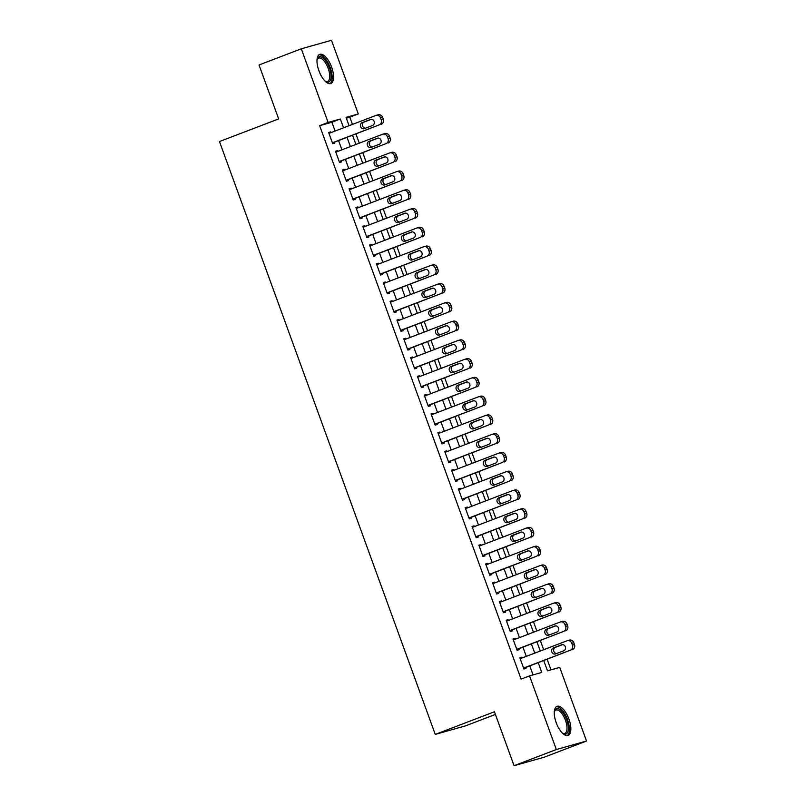 <?xml version="1.0" encoding="UTF-8"?>
<svg xmlns="http://www.w3.org/2000/svg" width="806" height="806" viewBox="0 0 806 806"><rect width="100%" height="100%" fill="white"/><g stroke="black" fill="none" stroke-linecap="round" stroke-linejoin="round"><path stroke-width="1.21" d="M556.19 722.68A15.586 6.589 -110.9 0 1 556.986 706.338A15.586 6.589 -110.9 0 1 568.915 719.093A15.586 6.589 -110.9 0 1 568.119 735.445A15.586 6.589 -110.9 0 1 556.19 722.68M318.904 70.737A15.586 6.589 -110.9 0 1 319.7 54.385A15.586 6.589 -110.9 0 1 331.629 67.15A15.586 6.589 -110.9 0 1 330.833 83.502A15.586 6.589 -110.9 0 1 318.904 70.737M495.408 714.428L465.435 725.894L435.26 734.397L219.474 141.544L278.664 118.915L259.028 64.974L301.303 48.803L331.478 40.3L358.287 113.938L346.046 117.384L349.079 125.706M352.464 124.406L349.824 117.172L358.287 113.938M550.982 669.846L547.143 659.278M543.657 649.717L540.312 640.518M536.826 630.957L533.481 621.758M530.005 612.197L526.65 602.999M523.175 593.438L519.83 584.239M516.344 574.678L512.999 565.469M509.513 555.908L506.168 546.71M502.692 537.149L499.337 527.95M495.861 518.389L492.506 509.19M489.03 499.629L485.686 490.431M482.2 480.87L478.855 471.671M475.379 462.11L472.024 452.912M468.548 443.35L465.193 434.142M461.717 424.591L458.372 415.382M454.886 405.821L451.541 396.623M448.065 387.061L444.711 377.863M441.235 368.302L437.88 359.103M434.404 349.542L431.059 340.344M427.573 330.782L424.228 321.584M420.742 312.023L417.397 302.814M413.921 293.263L410.566 284.055M407.09 274.493L403.746 265.295M400.26 255.734L396.915 246.535M393.429 236.974L390.084 227.776M386.608 218.214L383.253 209.016M379.777 199.455L376.422 190.256M372.946 180.695L369.601 171.487M366.115 161.935L362.771 152.727M359.295 143.166L355.94 133.967M543.748 660.577L547.486 670.834L559.727 667.388L586.526 741.026L556.342 749.53L529.542 675.891L541.773 672.446L538.227 662.683M556.342 749.53L514.067 765.7L544.252 757.197L586.526 741.026M522.147 657.948L521.875 657.192L519.83 657.767L523.93 669.02L525.965 668.446L525.623 667.509M515.316 639.188L515.044 638.423L512.999 638.997L517.099 650.261L519.135 649.686L518.802 648.749M508.485 620.429L508.213 619.663L506.178 620.237L510.269 631.501L512.314 630.927L511.971 629.98M501.664 601.659L501.382 600.903L499.347 601.478L503.448 612.731L505.483 612.157L505.14 611.22M494.834 582.899L494.562 582.144L492.516 582.718L496.617 593.972L498.652 593.397L498.31 592.46M488.003 564.14L487.731 563.384L485.686 563.958L489.786 575.212L491.821 574.638L491.489 573.701M481.172 545.38L480.9 544.624L478.865 545.199L482.955 556.452L485 555.878L484.658 554.941M474.351 526.62L474.069 525.865L472.034 526.439L476.134 537.693L478.17 537.118L477.827 536.181M467.52 507.861L467.238 507.095L465.203 507.669L469.304 518.933L471.339 518.359L470.996 517.422M460.689 489.101L460.417 488.335L458.372 488.91L462.473 500.173L464.508 499.599L464.175 498.652M453.859 470.331L453.587 469.576L451.551 470.15L455.642 481.414L457.687 480.829L457.345 479.892M447.038 451.572L446.756 450.816L444.721 451.39L448.811 462.644L450.856 462.07L450.514 461.133M440.207 432.812L439.925 432.056L437.89 432.631L441.99 443.884L444.025 443.31L443.683 442.373M433.376 414.052L433.104 413.297L431.059 413.871L435.159 425.125L437.195 424.55L436.852 423.613M426.545 395.293L426.273 394.537L424.238 395.111L428.329 406.365L430.374 405.791L430.031 404.854M419.725 376.533L419.442 375.767L417.407 376.352L421.498 387.605L423.543 387.031L423.2 386.094M412.894 357.773L412.612 357.008L410.576 357.582L414.677 368.846L416.712 368.271L416.37 367.335M406.063 339.004L405.791 338.248L403.746 338.822L407.846 350.086L409.881 349.502L409.539 348.565M399.232 320.244L398.96 319.488L396.915 320.063L401.015 331.316L403.06 330.742L402.718 329.805M392.401 301.484L392.129 300.729L390.094 301.303L394.184 312.557L396.23 311.982L395.887 311.045M385.58 282.725L385.298 281.969L383.263 282.543L387.364 293.797L389.399 293.223L389.056 292.286M378.749 263.965L378.477 263.209L376.432 263.784L380.533 275.037L382.568 274.463L382.225 273.526M371.919 245.205L371.647 244.44L369.601 245.024L373.702 256.278L375.737 255.704L375.405 254.767M365.088 226.446L364.816 225.68L362.781 226.254L366.871 237.518L368.916 236.944L368.574 236.007M358.267 207.676L357.985 206.92L355.95 207.495L360.05 218.758L362.085 218.184L361.743 217.237M351.436 188.916L351.164 188.161L349.119 188.735L353.219 199.989L355.255 199.414L354.912 198.478M344.605 170.157L344.333 169.401L342.288 169.975L346.389 181.229L348.424 180.655L348.091 179.718M337.774 151.397L337.502 150.641L335.467 151.216L339.558 162.469L341.603 161.895L341.26 160.958M349.824 117.172L346.328 118.16M335.095 131.056L331.881 122.23L319.65 125.676L521.089 679.126L529.542 675.891M533.038 674.904L529.774 665.917M526.288 656.356L522.943 647.158M519.467 637.596L516.112 628.398M512.636 618.837L509.281 609.638M505.805 600.077L502.46 590.879M498.974 581.317L495.63 572.119M492.154 562.558L488.799 553.359M485.323 543.798L481.968 534.59M478.492 525.028L475.147 515.83M471.661 506.269L468.316 497.07M464.83 487.509L461.485 478.311M458.01 468.749L454.655 459.551M451.179 449.99L447.834 440.791M444.348 431.23L441.003 422.032M437.517 412.471L434.172 403.262M430.696 393.711L427.341 384.502M423.865 374.941L420.52 365.743M417.034 356.181L413.69 346.983M410.204 337.422L406.859 328.223M403.383 318.662L400.028 309.464M396.552 299.903L393.197 290.704M389.721 281.143L386.376 271.934M382.89 262.383L379.545 253.175M376.07 243.614L372.715 234.415M369.239 224.854L365.884 215.655M362.408 206.094L359.063 196.896M355.577 187.335L352.232 178.136M348.756 168.575L345.401 159.376M341.925 149.815L338.57 140.617M330.954 132.637L330.672 131.882L328.636 132.456L332.727 143.71L334.772 143.136L334.43 142.199M514.067 765.7L494.441 711.758L435.26 734.397M319.65 125.676L328.102 122.441L301.303 48.803M343.547 127.822L340.334 118.996L328.102 122.441M534.751 653.132L531.396 643.923M527.92 634.362L524.565 625.164M521.089 615.603L517.744 606.404M514.258 596.843L510.913 587.645M507.427 578.083L504.082 568.885M500.607 559.324L497.252 550.125M493.776 540.564L490.431 531.356M486.945 521.804L483.6 512.596M480.114 503.035L476.769 493.836M473.293 484.275L469.938 475.077M466.462 465.515L463.118 456.317M459.632 446.756L456.287 437.557M452.801 427.996L449.456 418.798M445.98 409.236L442.625 400.038M439.149 390.477L435.794 381.268M432.318 371.707L428.973 362.509M425.487 352.947L422.143 343.749M418.667 334.188L415.312 324.989M411.836 315.428L408.481 306.23M405.005 296.668L401.66 287.47M398.174 277.909L394.829 268.71M391.353 259.149L387.998 249.941M384.522 240.379L381.167 231.181M377.692 221.62L374.347 212.421M370.861 202.86L367.516 193.662M364.03 184.1L360.685 174.902M357.209 165.341L353.854 156.142M350.378 146.581L347.033 137.383M352.554 135.267L355.899 144.465M359.385 154.027L362.73 163.225M366.216 172.786L369.561 181.985M373.037 191.546L376.392 200.744M379.868 210.306L383.213 219.514M386.699 229.065L390.044 238.274M393.53 247.835L396.874 257.033M400.35 266.595L403.705 275.793M407.181 285.354L410.536 294.553M414.012 304.114L417.357 313.312M420.843 322.874L424.188 332.072M427.664 341.633L431.019 350.842M434.494 360.393L437.849 369.601M441.325 379.163L444.67 388.361M448.156 397.922L451.501 407.121M454.977 416.682L458.332 425.88M461.808 435.442L465.163 444.64M468.639 454.201L471.984 463.4M475.469 472.961L478.814 482.159M482.3 491.72L485.645 500.929M489.121 510.49L492.476 519.689M495.952 529.25L499.297 538.448M502.783 548.009L506.128 557.208M509.614 566.769L512.959 575.968M516.434 585.529L519.789 594.727M523.265 604.288L526.62 613.487M530.096 623.048L533.441 632.257M536.927 641.818L540.272 651.016M331.881 122.23L340.334 118.996M328.697 132.637L330.672 131.882M335.528 151.397L337.502 150.641M342.359 170.157L344.333 169.401M349.189 188.916L351.164 188.161M356.01 207.676L357.985 206.92M362.841 226.436L364.816 225.68M369.672 245.195L371.647 244.44M376.503 263.965L378.477 263.209M383.324 282.725L385.298 281.969M390.154 301.484L392.129 300.729M396.985 320.244L398.96 319.488M403.816 339.004L405.791 338.248M410.647 357.763L412.612 357.008M417.468 376.523L419.442 375.767M424.299 395.293L426.273 394.537M431.129 414.052L433.104 413.297M437.96 432.812L439.925 432.056M444.781 451.572L446.756 450.816M451.612 470.331L453.587 469.576M458.443 489.091L460.417 488.335M465.274 507.851L467.238 507.095M472.094 526.62L474.069 525.865M478.925 545.38L480.9 544.624M485.756 564.14L487.731 563.384M492.587 582.899L494.562 582.144M499.408 601.659L501.382 600.903M506.239 620.418L508.213 619.663M513.069 639.178L515.044 638.423M519.9 657.938L521.875 657.192M328.979 133.393L375.818 115.48A4 3.617 -105.7 0 1 380.563 117.938L381.248 119.812A4 3.617 -105.7 0 1 379.233 124.859L332.394 142.773M332.455 142.954L379.233 124.859M370.347 119.49A3.194 2.892 74.3 0 1 374.185 121.585A3.194 2.892 74.3 0 1 372.523 125.494L364.413 128.597A3.194 2.892 74.3 0 1 360.574 126.512A3.194 2.892 74.3 0 1 362.226 122.603L370.8 119.369M365.461 128.204A3.194 2.892 74.3 0 1 364.262 122.018L371.334 119.318M377.853 114.905A4 3.617 74.3 0 1 382.598 117.364L383.283 119.238A4 3.617 74.3 0 1 381.268 124.285M317 59.886A13.48 5.702 -110.9 0 1 317.171 59.271A13.48 5.702 -110.9 0 1 322.672 57.72A13.48 5.702 -110.9 0 1 329.422 67.906A13.48 5.702 -110.9 0 1 325.695 81.547A13.48 5.702 -110.9 0 1 325.15 81.204A12.483 5.279 69.1 0 0 327.528 81.446A12.483 5.279 69.1 0 0 328.163 68.349A12.483 5.279 69.1 0 0 318.612 58.123A12.483 5.279 69.1 0 0 317.01 59.846M329.926 83.683A15.485 6.549 69.1 0 0 330.238 67.674A15.485 6.549 69.1 0 0 318.904 54.858M554.286 711.839A13.48 5.702 -110.9 0 1 554.457 711.214A13.48 5.702 -110.9 0 1 563.666 713.733A13.48 5.702 -110.9 0 1 567.948 731.596A13.48 5.702 -110.9 0 1 562.981 733.5A13.48 5.702 -110.9 0 1 562.447 733.148M562.477 733.178A12.483 5.279 69.1 0 0 564.815 733.389A12.483 5.279 69.1 0 0 566.608 731.163A12.483 5.279 69.1 0 0 564.069 717.098A12.483 5.279 69.1 0 0 555.898 710.066A12.483 5.279 69.1 0 0 554.296 711.789M567.212 735.626A15.485 6.549 69.1 0 0 568.945 733.107A15.485 6.549 69.1 0 0 566.084 716.212A15.485 6.549 69.1 0 0 556.19 706.802M335.8 152.153L382.649 134.239A4 3.617 -105.7 0 1 387.394 136.698L388.079 138.572A4 3.617 -105.7 0 1 386.054 143.619L339.215 161.532M339.286 161.714L386.054 143.619M377.168 138.259A3.194 2.892 74.3 0 1 381.016 140.345A3.194 2.892 74.3 0 1 379.354 144.254L371.244 147.367A3.194 2.892 74.3 0 1 367.395 145.271A3.194 2.892 74.3 0 1 369.057 141.362L377.631 138.128M372.291 146.964A3.194 2.892 74.3 0 1 371.092 140.788L378.155 138.078M384.684 133.665A4 3.617 74.3 0 1 389.429 136.123L390.114 137.997A4 3.617 74.3 0 1 388.099 143.045M342.631 170.912L389.469 152.999A4 3.617 -105.7 0 1 394.225 155.457L394.9 157.331A4 3.617 -105.7 0 1 392.885 162.379L346.046 180.292M346.117 180.473L392.885 162.379M383.999 157.019A3.194 2.892 74.3 0 1 387.837 159.104A3.194 2.892 74.3 0 1 386.185 163.024L378.064 166.127A3.194 2.892 74.3 0 1 374.226 164.031A3.194 2.892 74.3 0 1 375.878 160.122L384.452 156.888M379.122 165.724A3.194 2.892 74.3 0 1 377.923 159.548L384.986 156.848M391.515 152.425A4 3.617 74.3 0 1 396.26 154.883L396.945 156.757A4 3.617 74.3 0 1 394.93 161.804M349.461 189.672L396.3 171.759A4 3.617 -105.7 0 1 401.045 174.217L401.731 176.091A4 3.617 -105.7 0 1 399.716 181.138L352.877 199.052M352.937 199.233L399.716 181.138M390.829 175.779A3.194 2.892 74.3 0 1 394.668 177.864A3.194 2.892 74.3 0 1 393.016 181.783L384.895 184.886A3.194 2.892 74.3 0 1 381.057 182.791A3.194 2.892 74.3 0 1 382.709 178.882L391.283 175.648M385.943 184.483A3.194 2.892 74.3 0 1 384.754 178.307L391.817 175.607M398.335 171.184A4 3.617 74.3 0 1 403.091 173.643L403.766 175.517A4 3.617 74.3 0 1 401.751 180.564M356.292 208.432L403.131 190.518A4 3.617 -105.7 0 1 407.876 192.977L408.561 194.861A4 3.617 -105.7 0 1 406.546 199.898L359.708 217.811M359.768 217.993L406.546 199.898M397.66 194.538A3.194 2.892 74.3 0 1 401.499 196.634A3.194 2.892 74.3 0 1 399.847 200.543L391.726 203.646A3.194 2.892 74.3 0 1 387.888 201.55A3.194 2.892 74.3 0 1 389.54 197.641L398.114 194.407M392.774 203.243A3.194 2.892 74.3 0 1 391.575 197.067L398.648 194.367M405.166 189.944A4 3.617 74.3 0 1 409.911 192.402L410.597 194.286A4 3.617 74.3 0 1 408.582 199.324M363.123 227.201L409.962 209.278A4 3.617 -105.7 0 1 414.707 211.736L415.392 213.62A4 3.617 -105.7 0 1 413.367 218.668L366.529 236.581M366.599 236.752L413.367 218.668M404.481 213.298A3.194 2.892 74.3 0 1 408.33 215.393A3.194 2.892 74.3 0 1 406.667 219.303L398.557 222.406A3.194 2.892 74.3 0 1 394.708 220.32A3.194 2.892 74.3 0 1 396.371 216.401L404.944 213.167M399.605 222.003A3.194 2.892 74.3 0 1 398.406 215.827L405.468 213.127M411.997 208.704A4 3.617 74.3 0 1 416.742 211.162L417.427 213.046A4 3.617 74.3 0 1 415.412 218.083M369.944 245.961L416.783 228.048A4 3.617 -105.7 0 1 421.538 230.506L422.213 232.38A4 3.617 -105.7 0 1 420.198 237.427L373.359 255.341M373.43 255.522L420.198 237.427M411.312 232.057A3.194 2.892 74.3 0 1 415.15 234.153A3.194 2.892 74.3 0 1 413.498 238.062L405.378 241.165A3.194 2.892 74.3 0 1 401.539 239.08A3.194 2.892 74.3 0 1 403.202 235.161L411.765 231.927M406.436 240.762A3.194 2.892 74.3 0 1 405.237 234.586L412.299 231.886M418.828 227.473A4 3.617 74.3 0 1 423.573 229.932L424.258 231.806A4 3.617 74.3 0 1 422.243 236.853M376.775 264.721L423.613 246.807A4 3.617 -105.7 0 1 428.359 249.266L429.044 251.14A4 3.617 -105.7 0 1 427.029 256.187L380.19 274.1M380.251 274.282L427.029 256.187M418.143 250.817A3.194 2.892 74.3 0 1 421.981 252.913A3.194 2.892 74.3 0 1 420.329 256.822L412.209 259.925A3.194 2.892 74.3 0 1 408.37 257.839A3.194 2.892 74.3 0 1 410.022 253.93L418.596 250.696M413.256 259.532A3.194 2.892 74.3 0 1 412.068 253.346L419.13 250.646M425.659 246.233A4 3.617 74.3 0 1 430.404 248.691L431.089 250.565A4 3.617 74.3 0 1 429.064 255.613M383.606 283.48L430.444 265.567A4 3.617 -105.7 0 1 435.19 268.025L435.875 269.899A4 3.617 -105.7 0 1 433.86 274.947L387.021 292.86M387.082 293.041L433.86 274.947M424.974 269.587A3.194 2.892 74.3 0 1 428.812 271.672A3.194 2.892 74.3 0 1 427.16 275.581L419.039 278.695A3.194 2.892 74.3 0 1 415.201 276.599A3.194 2.892 74.3 0 1 416.853 272.69L425.427 269.456M420.087 278.292A3.194 2.892 74.3 0 1 418.888 272.116L425.961 269.406M432.479 264.993A4 3.617 74.3 0 1 437.235 267.451L437.91 269.325A4 3.617 74.3 0 1 435.895 274.372M390.436 302.24L437.275 284.327A4 3.617 -105.7 0 1 442.02 286.785L442.706 288.659A4 3.617 -105.7 0 1 440.691 293.706L393.842 311.62M393.912 311.801L440.691 293.706M431.794 288.346A3.194 2.892 74.3 0 1 435.643 290.432A3.194 2.892 74.3 0 1 433.981 294.351L425.87 297.454A3.194 2.892 74.3 0 1 422.032 295.359A3.194 2.892 74.3 0 1 423.684 291.45L432.258 288.216M426.918 297.051A3.194 2.892 74.3 0 1 425.719 290.875L432.792 288.175M439.31 283.752A4 3.617 74.3 0 1 444.056 286.211L444.741 288.085A4 3.617 74.3 0 1 442.726 293.132M397.257 321L444.096 303.086A4 3.617 -105.7 0 1 448.851 305.545L449.526 307.418A4 3.617 -105.7 0 1 447.511 312.466L400.673 330.379M400.743 330.561L447.511 312.466M438.625 307.106A3.194 2.892 74.3 0 1 442.464 309.192A3.194 2.892 74.3 0 1 440.811 313.111L432.691 316.214A3.194 2.892 74.3 0 1 428.852 314.118A3.194 2.892 74.3 0 1 430.515 310.209L439.089 306.975M433.749 315.811A3.194 2.892 74.3 0 1 432.55 309.635L439.613 306.935M446.141 302.512A4 3.617 74.3 0 1 450.886 304.97L451.572 306.844A4 3.617 74.3 0 1 449.557 311.892M404.088 339.759L450.927 321.846A4 3.617 -105.7 0 1 455.672 324.304L456.357 326.188A4 3.617 -105.7 0 1 454.342 331.226L407.504 349.139M407.574 349.32L454.342 331.226M445.456 325.866A3.194 2.892 74.3 0 1 449.295 327.961A3.194 2.892 74.3 0 1 447.642 331.87L439.522 334.974A3.194 2.892 74.3 0 1 435.683 332.878A3.194 2.892 74.3 0 1 437.336 328.969L445.909 325.735M440.58 334.571A3.194 2.892 74.3 0 1 439.381 328.395L446.443 325.695M452.972 321.272A4 3.617 74.3 0 1 457.717 323.73L458.402 325.604A4 3.617 74.3 0 1 456.377 330.651M410.919 358.519L457.758 340.606A4 3.617 -105.7 0 1 462.503 343.064L463.188 344.948A4 3.617 -105.7 0 1 461.173 349.985L414.334 367.909M414.395 368.08L461.173 349.985M452.287 344.625A3.194 2.892 74.3 0 1 456.125 346.721A3.194 2.892 74.3 0 1 454.473 350.63L446.353 353.733A3.194 2.892 74.3 0 1 442.514 351.648A3.194 2.892 74.3 0 1 444.166 347.729L452.74 344.494M447.401 353.33A3.194 2.892 74.3 0 1 446.212 347.154L453.274 344.454M459.793 340.031A4 3.617 74.3 0 1 464.548 342.49L465.223 344.374A4 3.617 74.3 0 1 463.208 349.411M417.75 377.289L464.588 359.375A4 3.617 -105.7 0 1 469.334 361.834L470.019 363.708A4 3.617 -105.7 0 1 468.004 368.755L421.165 386.668M421.226 386.85L468.004 368.755M459.118 363.385A3.194 2.892 74.3 0 1 462.956 365.481A3.194 2.892 74.3 0 1 461.294 369.39L453.184 372.493A3.194 2.892 74.3 0 1 449.345 370.407A3.194 2.892 74.3 0 1 450.997 366.488L459.571 363.254M454.231 372.09A3.194 2.892 74.3 0 1 453.032 365.914L460.105 363.214M466.624 358.801A4 3.617 74.3 0 1 471.369 361.259L472.054 363.133A4 3.617 74.3 0 1 470.039 368.181M424.571 396.048L471.409 378.135A4 3.617 -105.7 0 1 476.165 380.593L476.84 382.467A4 3.617 -105.7 0 1 474.825 387.515L427.986 405.428M428.057 405.609L474.825 387.515M465.939 382.145A3.194 2.892 74.3 0 1 469.777 384.24A3.194 2.892 74.3 0 1 468.125 388.149L460.014 391.253A3.194 2.892 74.3 0 1 456.166 389.167A3.194 2.892 74.3 0 1 457.828 385.248L466.402 382.024M461.062 390.85A3.194 2.892 74.3 0 1 459.863 384.674L466.926 381.973M473.454 377.561A4 3.617 74.3 0 1 478.2 380.019L478.885 381.893A4 3.617 74.3 0 1 476.87 386.94M431.401 414.808L478.24 396.895A4 3.617 -105.7 0 1 482.985 399.353L483.671 401.227A4 3.617 -105.7 0 1 481.656 406.274L434.817 424.188M434.887 424.369L481.656 406.274M472.769 400.914A3.194 2.892 74.3 0 1 476.608 403A3.194 2.892 74.3 0 1 474.956 406.909L466.835 410.022A3.194 2.892 74.3 0 1 462.997 407.927A3.194 2.892 74.3 0 1 464.649 404.018L473.223 400.784M467.893 409.619A3.194 2.892 74.3 0 1 466.694 403.443L473.757 400.733M480.285 396.32A4 3.617 74.3 0 1 485.031 398.779L485.716 400.653A4 3.617 74.3 0 1 483.701 405.7M438.232 433.568L485.071 415.654A4 3.617 -105.7 0 1 489.816 418.113L490.501 419.986A4 3.617 -105.7 0 1 488.486 425.034L441.648 442.947M441.708 443.129L488.486 425.034M479.6 419.674A3.194 2.892 74.3 0 1 483.439 421.76A3.194 2.892 74.3 0 1 481.787 425.679L473.666 428.782A3.194 2.892 74.3 0 1 469.827 426.686A3.194 2.892 74.3 0 1 471.48 422.777L480.054 419.543M474.714 428.379A3.194 2.892 74.3 0 1 473.525 422.203L480.588 419.493M487.106 415.08A4 3.617 74.3 0 1 491.862 417.538L492.537 419.412A4 3.617 74.3 0 1 490.522 424.46M445.063 452.327L491.902 434.414A4 3.617 -105.7 0 1 496.647 436.872L497.332 438.746A4 3.617 -105.7 0 1 495.317 443.794L448.479 461.707M448.539 461.888L495.317 443.794M486.431 438.434A3.194 2.892 74.3 0 1 490.27 440.519A3.194 2.892 74.3 0 1 488.607 444.438L480.497 447.542A3.194 2.892 74.3 0 1 476.658 445.446A3.194 2.892 74.3 0 1 478.311 441.537L486.884 438.303M481.545 447.139A3.194 2.892 74.3 0 1 480.346 440.963L487.418 438.263M493.937 433.84A4 3.617 74.3 0 1 498.682 436.298L499.367 438.172A4 3.617 74.3 0 1 497.352 443.219M451.884 471.087L498.733 453.174A4 3.617 -105.7 0 1 503.478 455.632L504.163 457.516A4 3.617 -105.7 0 1 502.138 462.553L455.299 480.467M455.37 480.648L502.138 462.553M493.252 457.193A3.194 2.892 74.3 0 1 497.101 459.279A3.194 2.892 74.3 0 1 495.438 463.198L487.328 466.301A3.194 2.892 74.3 0 1 483.479 464.206A3.194 2.892 74.3 0 1 485.141 460.297L493.715 457.062M488.376 465.898A3.194 2.892 74.3 0 1 487.177 459.722L494.239 457.022M500.768 452.599A4 3.617 74.3 0 1 505.513 455.058L506.198 456.931A4 3.617 74.3 0 1 504.183 461.979M458.715 489.846L505.553 471.933A4 3.617 -105.7 0 1 510.309 474.391L510.984 476.275A4 3.617 -105.7 0 1 508.969 481.313L462.13 499.236M462.201 499.408L508.969 481.313M500.083 475.953A3.194 2.892 74.3 0 1 503.921 478.049A3.194 2.892 74.3 0 1 502.269 481.958L494.149 485.061A3.194 2.892 74.3 0 1 490.31 482.975A3.194 2.892 74.3 0 1 491.962 479.056L500.536 475.822M495.206 484.658A3.194 2.892 74.3 0 1 494.007 478.482L501.07 475.782M507.599 471.359A4 3.617 74.3 0 1 512.344 473.817L513.029 475.701A4 3.617 74.3 0 1 511.014 480.739M465.546 508.616L512.384 490.703A4 3.617 -105.7 0 1 517.13 493.161L517.815 495.035A4 3.617 -105.7 0 1 515.8 500.083L468.961 517.996M469.021 518.177L515.8 500.083M506.914 494.713A3.194 2.892 74.3 0 1 510.752 496.808A3.194 2.892 74.3 0 1 509.1 500.717L500.979 503.821A3.194 2.892 74.3 0 1 497.141 501.735A3.194 2.892 74.3 0 1 498.793 497.816L507.367 494.582M502.027 503.418A3.194 2.892 74.3 0 1 500.838 497.242L507.901 494.541M514.419 490.119A4 3.617 74.3 0 1 519.175 492.587L519.85 494.461A4 3.617 74.3 0 1 517.835 499.508M472.376 527.376L519.215 509.463A4 3.617 -105.7 0 1 523.96 511.921L524.646 513.795A4 3.617 -105.7 0 1 522.631 518.842L475.792 536.756M475.852 536.937L522.631 518.842M513.744 513.472A3.194 2.892 74.3 0 1 517.583 515.568A3.194 2.892 74.3 0 1 515.921 519.477L507.81 522.58A3.194 2.892 74.3 0 1 503.972 520.495A3.194 2.892 74.3 0 1 505.624 516.575L514.198 513.351M508.858 522.177A3.194 2.892 74.3 0 1 507.659 516.001L514.732 513.301M521.25 508.888A4 3.617 74.3 0 1 525.996 511.347L526.681 513.221A4 3.617 74.3 0 1 524.666 518.268M479.207 546.136L526.046 528.222A4 3.617 -105.7 0 1 530.791 530.68L531.476 532.554A4 3.617 -105.7 0 1 529.451 537.602L482.613 555.515M482.683 555.697L529.451 537.602M520.565 532.232A3.194 2.892 74.3 0 1 524.414 534.328A3.194 2.892 74.3 0 1 522.751 538.237L514.641 541.34A3.194 2.892 74.3 0 1 510.792 539.254A3.194 2.892 74.3 0 1 512.455 535.345L521.029 532.111M515.689 540.947A3.194 2.892 74.3 0 1 514.49 534.771L521.553 532.061M528.081 527.648A4 3.617 74.3 0 1 532.826 530.106L533.512 531.98A4 3.617 74.3 0 1 531.497 537.028M486.028 564.895L532.867 546.982A4 3.617 -105.7 0 1 537.622 549.44L538.297 551.314A4 3.617 -105.7 0 1 536.282 556.362L489.444 574.275M489.514 574.456L536.282 556.362M527.396 551.002A3.194 2.892 74.3 0 1 531.235 553.087A3.194 2.892 74.3 0 1 529.582 557.006L521.462 560.11A3.194 2.892 74.3 0 1 517.623 558.014A3.194 2.892 74.3 0 1 519.286 554.105L527.849 550.871M522.52 559.707A3.194 2.892 74.3 0 1 521.321 553.531L528.383 550.82M534.912 546.408A4 3.617 74.3 0 1 539.657 548.866L540.342 550.74A4 3.617 74.3 0 1 538.327 555.787M492.859 583.655L539.698 565.741A4 3.617 -105.7 0 1 544.443 568.2L545.128 570.074A4 3.617 -105.7 0 1 543.113 575.121L496.274 593.035M496.335 593.216L543.113 575.121M534.227 569.761A3.194 2.892 74.3 0 1 538.065 571.847A3.194 2.892 74.3 0 1 536.413 575.766L528.293 578.869A3.194 2.892 74.3 0 1 524.454 576.774A3.194 2.892 74.3 0 1 526.106 572.865L534.68 569.63M529.341 578.466A3.194 2.892 74.3 0 1 528.152 572.29L535.214 569.59M541.743 565.167A4 3.617 74.3 0 1 546.488 567.625L547.173 569.499A4 3.617 74.3 0 1 545.148 574.547M499.69 602.414L546.528 584.501A4 3.617 -105.7 0 1 551.274 586.959L551.959 588.833A4 3.617 -105.7 0 1 549.944 593.881L503.105 611.794M503.166 611.976L549.944 593.881M541.058 588.521A3.194 2.892 74.3 0 1 544.896 590.607A3.194 2.892 74.3 0 1 543.244 594.526L535.124 597.629A3.194 2.892 74.3 0 1 531.285 595.533A3.194 2.892 74.3 0 1 532.937 591.624L541.511 588.39M536.171 597.226A3.194 2.892 74.3 0 1 534.972 591.05L542.045 588.35M548.564 583.927A4 3.617 74.3 0 1 553.309 586.385L553.994 588.259A4 3.617 74.3 0 1 551.979 593.307M506.521 621.174L553.359 603.261A4 3.617 -105.7 0 1 558.105 605.719L558.79 607.603A4 3.617 -105.7 0 1 556.775 612.641L509.926 630.564M509.997 630.735L556.775 612.641M547.879 607.281A3.194 2.892 74.3 0 1 551.727 609.376A3.194 2.892 74.3 0 1 550.065 613.285L541.954 616.389A3.194 2.892 74.3 0 1 538.106 614.303A3.194 2.892 74.3 0 1 539.768 610.384L548.342 607.15M543.002 615.986A3.194 2.892 74.3 0 1 541.803 609.81L548.876 607.109M555.394 602.687A4 3.617 74.3 0 1 560.14 605.145L560.825 607.029A4 3.617 74.3 0 1 558.81 612.066M513.341 639.944L560.18 622.03A4 3.617 -105.7 0 1 564.935 624.489L565.611 626.363A4 3.617 -105.7 0 1 563.596 631.41L516.757 649.324M516.827 649.505L563.596 631.41M554.709 626.04A3.194 2.892 74.3 0 1 558.548 628.136A3.194 2.892 74.3 0 1 556.896 632.045L548.775 635.148A3.194 2.892 74.3 0 1 544.937 633.063A3.194 2.892 74.3 0 1 546.599 629.143L555.173 625.909M549.833 634.745A3.194 2.892 74.3 0 1 548.634 628.569L555.697 625.869M562.225 621.446A4 3.617 74.3 0 1 566.971 623.915L567.656 625.788A4 3.617 74.3 0 1 565.641 630.836M520.172 658.703L567.011 640.79A4 3.617 -105.7 0 1 571.756 643.248L572.441 645.122A4 3.617 -105.7 0 1 570.426 650.17L523.588 668.083M523.648 668.265L570.426 650.17M561.54 644.8A3.194 2.892 74.3 0 1 565.379 646.896A3.194 2.892 74.3 0 1 563.726 650.805L555.606 653.908A3.194 2.892 74.3 0 1 551.767 651.822A3.194 2.892 74.3 0 1 553.42 647.903L561.994 644.679M556.664 653.505A3.194 2.892 74.3 0 1 555.465 647.329L562.528 644.629M569.056 640.216A4 3.617 74.3 0 1 573.801 642.674L574.487 644.548A4 3.617 74.3 0 1 572.462 649.596M382.598 117.364L380.563 117.938M383.283 119.238L381.248 119.812M362.226 122.603L364.262 122.018M318.572 69.769A12.483 5.279 -110.9 0 1 319.357 71.714A12.483 5.279 -110.9 0 1 319.73 72.802M555.858 721.713A12.483 5.279 -110.9 0 1 557.017 724.745M389.429 136.123L387.394 136.698M390.114 137.997L388.079 138.572M369.057 141.362L371.092 140.788M396.26 154.883L394.225 155.457M396.945 156.757L394.9 157.331M375.878 160.122L377.923 159.548M403.091 173.643L401.045 174.217M403.766 175.517L401.731 176.091M382.709 178.882L384.754 178.307M409.911 192.402L407.876 192.977M410.597 194.286L408.561 194.861M389.54 197.641L391.575 197.067M416.742 211.162L414.707 211.736M417.427 213.046L415.392 213.62M396.371 216.401L398.406 215.827M423.573 229.932L421.538 230.506M424.258 231.806L422.213 232.38M403.202 235.161L405.237 234.586M430.404 248.691L428.359 249.266M431.089 250.565L429.044 251.14M410.022 253.93L412.068 253.346M437.235 267.451L435.19 268.025M437.91 269.325L435.875 269.899M416.853 272.69L418.888 272.116M444.056 286.211L442.02 286.785M444.741 288.085L442.706 288.659M423.684 291.45L425.719 290.875M450.886 304.97L448.851 305.545M451.572 306.844L449.526 307.418M430.515 310.209L432.55 309.635M457.717 323.73L455.672 324.304M458.402 325.604L456.357 326.188M437.336 328.969L439.381 328.395M464.548 342.49L462.503 343.064M465.223 344.374L463.188 344.948M444.166 347.729L446.212 347.154M471.369 361.259L469.334 361.834M472.054 363.133L470.019 363.708M450.997 366.488L453.032 365.914M478.2 380.019L476.165 380.593M478.885 381.893L476.84 382.467M457.828 385.248L459.863 384.674M485.031 398.779L482.985 399.353M485.716 400.653L483.671 401.227M464.649 404.018L466.694 403.443M491.862 417.538L489.816 418.113M492.537 419.412L490.501 419.986M471.48 422.777L473.525 422.203M498.682 436.298L496.647 436.872M499.367 438.172L497.332 438.746M478.311 441.537L480.346 440.963M505.513 455.058L503.478 455.632M506.198 456.931L504.163 457.516M485.141 460.297L487.177 459.722M512.344 473.817L510.309 474.391M513.029 475.701L510.984 476.275M491.962 479.056L494.007 478.482M519.175 492.587L517.13 493.161M519.85 494.461L517.815 495.035M498.793 497.816L500.838 497.242M525.996 511.347L523.96 511.921M526.681 513.221L524.646 513.795M505.624 516.575L507.659 516.001M532.826 530.106L530.791 530.68M533.512 531.98L531.476 532.554M512.455 535.345L514.49 534.771M539.657 548.866L537.622 549.44M540.342 550.74L538.297 551.314M519.286 554.105L521.321 553.531M546.488 567.625L544.443 568.2M547.173 569.499L545.128 570.074M526.106 572.865L528.152 572.29M553.309 586.385L551.274 586.959M553.994 588.259L551.959 588.833M532.937 591.624L534.972 591.05M560.14 605.145L558.105 605.719M560.825 607.029L558.79 607.603M539.768 610.384L541.803 609.81M566.971 623.915L564.935 624.489M567.656 625.788L565.611 626.363M546.599 629.143L548.634 628.569M573.801 642.674L571.756 643.248M574.487 644.548L572.441 645.122M553.42 647.903L555.465 647.329M378.135 114.805L376.1 115.379M384.966 133.574L382.931 134.149M391.797 152.334L389.751 152.908M398.617 171.094L396.582 171.668M405.448 189.853L403.413 190.428M412.279 208.613L410.244 209.187M419.11 227.373L417.065 227.947M425.931 246.132L423.896 246.707M432.762 264.902L430.726 265.476M439.592 283.662L437.557 284.236M446.423 302.421L444.378 302.996M453.254 321.181L451.209 321.755M460.075 339.941L458.04 340.515M466.906 358.7L464.871 359.275M473.737 377.46L471.691 378.034M480.567 396.23L478.522 396.804M487.388 414.989L485.353 415.564M494.219 433.749L492.184 434.323M501.05 452.509L499.005 453.083M507.881 471.268L505.836 471.842M514.702 490.028L512.666 490.602M521.532 508.788L519.497 509.362M528.363 527.547L526.328 528.132M535.194 546.317L533.149 546.891M542.015 565.077L539.98 565.651M548.846 583.836L546.811 584.41M555.677 602.596L553.641 603.17M562.507 621.355L560.462 621.93M569.338 640.115L567.293 640.689"/></g></svg>
